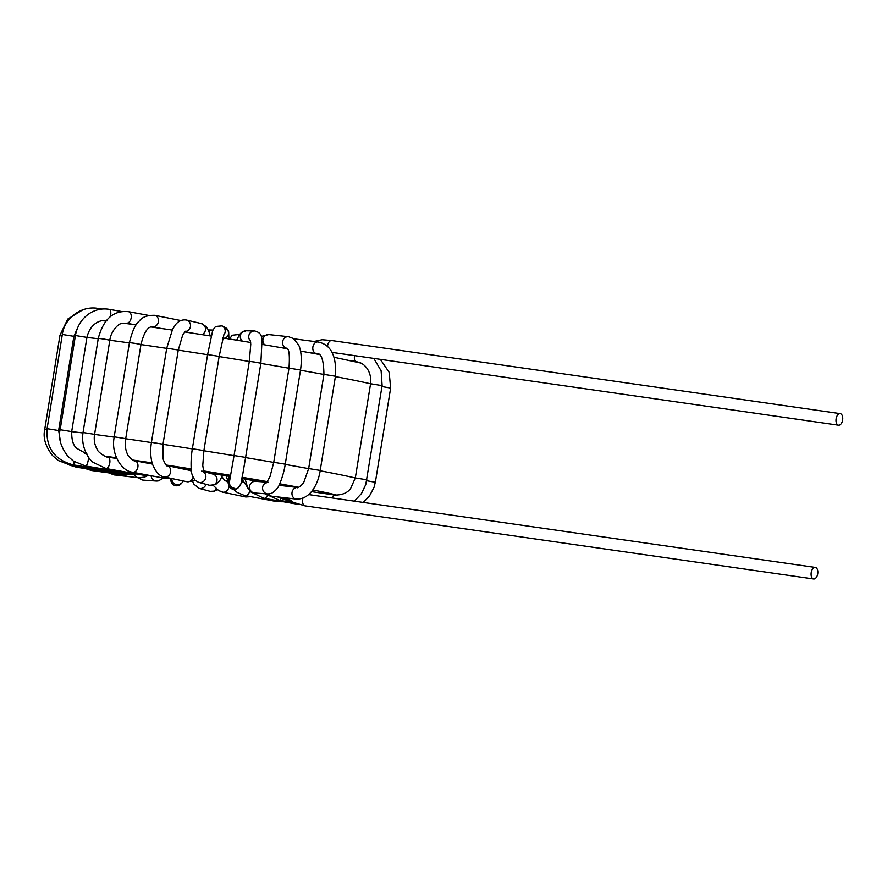 <?xml version="1.0" encoding="UTF-8"?>
<svg xmlns="http://www.w3.org/2000/svg" width="887" height="887" viewBox="0 0 887 887"><rect width="100%" height="100%" fill="white"/><g stroke="black" fill="none" stroke-linecap="round" stroke-linejoin="round"><path stroke-width="1.33" d="M836.119 418.764A5.843 3.315 -81.8 0 1 840.2 413.63A5.843 3.315 -81.8 0 1 842.65 419.884A5.843 3.315 -81.8 0 1 838.537 425.195A5.843 3.315 -81.8 0 1 836.119 418.764M811.217 572.558A5.843 3.315 98.2 0 0 813.634 578.989A5.843 3.315 98.2 0 0 817.736 573.678A5.843 3.315 98.2 0 0 815.297 567.425A5.843 3.315 98.2 0 0 811.217 572.558M327.491 346.451A5.843 3.315 -81.8 0 1 327.591 345.653A5.843 3.315 -81.8 0 1 331.671 340.53L322.158 339.721L314.065 341.451M268.672 494.026A5.843 5.012 96.7 0 0 271.965 496.243A5.843 5.012 96.7 0 0 272.065 496.254L296.291 499.115A5.843 5.012 96.7 0 0 297.311 499.115M298.021 487.562A5.843 5.012 96.7 0 0 297.821 487.528A5.843 5.012 96.7 0 0 297.655 487.506A5.843 5.012 96.7 0 0 292.011 492.629A5.843 5.012 96.7 0 0 296.125 499.093A5.843 5.012 96.7 0 0 296.291 499.115M297.81 487.606L297.799 487.606C296.613 488.77 302.855 484.934 303.931 481.94L308.665 468.58L320.218 470.432L335.441 376.254C336.75 355.953 330.929 344.533 318.012 341.972A5.843 4.446 -82.5 0 0 312.845 347.183A5.843 4.446 -82.5 0 0 316.493 353.558C321.205 352.749 323.688 359.69 323.932 374.369L335.474 376.243M267.087 482.173L255.578 481.364A5.843 5.621 94 0 0 249.557 486.896A5.843 5.621 94 0 0 254.868 493.039M267.996 482.24L268.617 482.284A5.843 5.621 94 0 0 267.719 482.295M266.854 482.45A5.843 5.621 94 0 0 267.796 493.948L254.757 493.028M267.807 494.004L271.622 493.294C275.99 490.533 278.795 487.107 280.026 483.027C283.574 474.379 284.871 466.728 285.259 464.167L300.538 369.979L288.996 368.116L273.739 462.315L285.248 464.189M273.761 462.327L269.992 476.674L266.477 482.816M286.967 348.269A5.843 5.278 -83.9 0 1 282.631 341.783A5.843 5.278 -83.9 0 1 288.475 336.683L293.464 338.535L298.542 344.855C299.817 347.161 302.622 354.955 300.538 369.979M264.625 344.821A5.843 5.278 -83.9 0 1 263.35 338.102A5.843 5.278 -83.9 0 1 268.772 334.576L288.475 336.683M229.877 479.623L229.866 479.645A5.843 5.843 41.8 0 0 233.015 489.258A5.843 5.843 41.8 0 0 238.581 487.429L239.557 486.342A5.843 5.843 41.8 0 0 240.743 484.28M238.78 487.063A5.843 5.843 41.8 0 0 239.557 486.342M229.7 480.455A5.843 5.843 41.8 0 0 233.991 488.172M229.633 480.71L234.068 455.541L245.61 457.415L242.506 475.72C240.621 481.974 243.138 481.231 238.736 487.007M234.068 455.541L249.325 361.342L254.946 362.096L260.867 363.215L245.61 457.415M250.489 341.007A5.843 5.743 -88.8 0 1 254.602 330.951C262.009 332.758 261.377 337.193 262.053 339.255L260.867 363.215M242.339 341.096A5.843 5.743 -88.8 0 1 246.154 330.773L254.602 330.951M203.666 472.039A5.843 5.666 -74.9 0 1 198.666 482.351L209.831 485.355A5.843 5.666 -74.9 0 0 216.783 481.364A5.843 5.666 -74.9 0 0 212.88 474.079L203.511 471.551M202.824 471.496A5.843 5.666 -74.9 0 0 201.815 471.086M203.899 450.596L219.156 356.397L207.625 354.534L192.368 448.733L203.899 450.596L202.768 465.531L203.899 472.583M224.888 338.257A5.843 5.821 117.4 0 0 225.464 327.625L222.083 325.873A5.843 5.821 117.4 0 1 223.724 334.964M163.396 476.663A5.843 5.111 -78.1 0 0 164.372 476.984L186.913 481.719A5.843 5.111 -78.1 0 0 187.079 481.752A5.843 5.111 -78.1 0 0 193.067 477.284M191.47 471.396A5.843 5.111 -78.1 0 0 189.319 470.276A5.843 5.111 -78.1 0 0 189.208 470.254M164.372 476.984A5.843 5.111 -78.1 0 0 164.616 477.029A5.843 5.111 -78.1 0 0 170.603 472.172A5.843 5.111 -78.1 0 0 166.778 465.542A5.843 5.111 -78.1 0 0 166.523 465.498A5.843 5.111 -78.1 0 0 166.49 465.498M164.627 476.962C159.948 476.641 155.879 472.339 152.431 464.045C150.524 457.581 150.191 450.341 151.444 442.325L163.008 444.21L178.276 350.01L182.678 335.12L185.361 331.228M166.811 348.181L178.276 350.01M151.444 442.325L166.734 348.136L172.621 329.121L175.959 324.121C178.864 320.817 182.323 319.442 186.348 320.007A5.843 5.51 103.4 0 1 185.039 331.516M186.348 320.007L201.327 323.567A5.843 5.51 103.4 0 1 201.992 334.621M164.849 478.348A5.843 4.202 -79.3 0 0 165.004 478.381A5.843 4.202 -79.3 0 0 167.721 477.683M132.207 472.128A5.843 4.202 -79.3 0 0 132.485 472.217A5.843 4.202 -79.3 0 0 132.618 472.239A5.843 4.202 -79.3 0 0 137.818 467.371A5.843 4.202 -79.3 0 0 134.935 460.785A5.843 4.202 -79.3 0 0 134.802 460.752A5.843 4.202 -79.3 0 0 134.469 460.708M114.268 436.836L125.632 438.655C124.801 444.542 125.389 449.654 127.384 453.989C126.797 454.976 133.959 462.027 134.924 460.808M114.179 436.803L129.435 342.604L135.234 343.391L140.978 344.466L125.721 438.666M129.435 342.604C132.196 331.117 135.467 323.943 139.226 321.094C142.12 317.069 147.309 315.129 154.77 315.306A5.843 4.812 101.4 0 1 158.341 321.981A5.843 4.812 101.4 0 1 152.464 326.76C152.187 327.347 146.056 323.999 140.978 344.466M154.77 315.306L180.327 320.44A5.843 4.812 101.4 0 1 180.682 320.529M105.464 468.414A5.843 3.005 -79.9 0 0 105.753 468.491L145.767 475.609A5.843 3.005 -79.9 0 0 145.956 475.632A5.843 3.005 -79.9 0 0 147.453 475.055M105.753 468.491A5.843 3.005 -79.9 0 0 105.952 468.513A5.843 3.005 -79.9 0 0 109.766 463.069A5.843 3.005 -79.9 0 0 107.793 456.982A5.843 3.005 -79.9 0 0 107.593 456.96A5.843 3.005 -79.9 0 0 107.504 456.96M105.952 468.502L93.357 462.482C89.066 460.043 80.506 446.804 83.079 432.512L94.521 434.353C93.723 440.007 94.621 445.041 97.237 449.454C97.481 451.982 106.839 458.047 107.582 456.971M83.034 432.501L98.291 338.302L104.078 339.089L109.833 340.164L94.576 434.364M98.291 338.302C103.435 319.032 113.503 310.162 128.471 311.67A5.843 3.792 100.5 0 1 131.132 318.1A5.843 3.792 100.5 0 1 126.342 323.156C121.719 323.323 119.257 323.866 118.958 324.775C119.191 323.888 110.875 330.729 109.833 340.164M88.445 457.082A5.843 1.608 -80.4 0 1 87.558 463.092A5.843 1.608 -80.4 0 1 85.618 465.997L130.533 473.614A5.843 1.608 -80.4 0 0 131.398 473.059M86.937 337.393L75.406 335.519L60.15 429.718L71.681 431.592L86.937 337.393C90.286 323.034 100.73 320.074 104.533 320.606L107.15 320.839M75.406 335.519C77.247 325.618 82.125 318.134 90.053 313.078C96.106 309.463 102.471 308.21 109.156 309.319A5.843 2.517 99.9 0 1 110.409 316.515M74.231 461.65L73.61 464.932L120.377 472.527L120.521 471.917M73.876 336.328L62.334 334.466L47.078 428.665L58.62 430.528L73.876 336.328L77.901 327.126M62.334 334.466C64.019 319.132 80.617 305.217 98.124 308.421A5.843 1.064 99.5 0 1 98.546 309.596M116.241 472.372A5.843 1.419 -81.2 0 1 115.986 472.427A5.843 1.419 -81.2 0 1 115.454 471.729M115.986 472.427L70.561 465.365A5.843 1.419 -81.2 0 1 69.907 464.178M44.76 429.408L46.878 429.618M44.727 429.386L59.983 335.186L62.179 335.43M75.273 466.096A5.843 2.838 -81.6 0 0 76.67 467.283L117.661 473.314A5.843 2.838 -81.6 0 1 116.419 472.405M126.054 475.144A5.843 4.058 -82.2 0 1 125.322 475.133A5.843 4.058 -82.2 0 1 125.189 475.122A5.843 4.058 -82.2 0 1 123.016 473.58M125.322 475.133L91.561 470.531A5.843 4.058 -82.2 0 1 91.472 470.52A5.843 4.058 -82.2 0 1 89.376 469.145M114.323 474.922A5.843 5.012 -83.3 0 1 114.235 474.911L138.461 477.771A5.843 5.012 -83.3 0 1 136.842 477.25A5.843 5.012 -83.3 0 1 134.469 474.301M114.235 474.911A5.843 5.012 -83.3 0 1 112.616 474.39A5.843 5.012 -83.3 0 1 111.219 473.214M156.112 481.031A5.843 5.621 -86 0 1 151.156 476.031M156.323 481.053L143.273 480.133A5.843 5.621 -86 0 1 139.248 477.905M183.21 480.942L182.001 482.816A5.843 5.843 -138.2 0 1 171.834 478.548M182.023 482.772L181.059 483.858A5.843 5.843 -138.2 0 1 171.047 478.503M208.401 329.953L212.935 330.053A5.843 5.743 91.2 0 0 209.044 331.494M205.972 484.313A5.843 5.666 105.1 0 1 199.087 488.36L193.987 484.247L192.712 481.586M216.361 488.981A5.843 5.666 105.1 0 1 210.186 491.354L199.01 488.338A5.843 5.666 105.1 0 1 198.488 488.172M239.324 334.842A5.843 5.821 -62.6 0 0 238.758 334.51L239.346 334.809M228.913 485.976A5.843 5.111 101.9 0 1 222.57 492.141A5.843 5.111 101.9 0 1 221.584 491.797M228.003 481.331L224.976 480.699A5.843 5.111 101.9 0 1 228.38 483.548M248.548 496.254A5.843 5.111 101.9 0 1 245.111 496.875A5.843 5.111 101.9 0 1 245 496.853M249.801 491.11A5.843 4.202 100.7 0 1 244.712 495.523L277.088 501.665A5.843 4.202 100.7 0 0 279.638 501.077M267.309 495.556A5.843 3.005 100.1 0 1 264.082 498.317A5.843 3.005 100.1 0 1 263.96 498.283M280.857 498.716A5.843 1.608 99.6 0 1 279.505 500.335A5.843 1.608 99.6 0 1 279.394 500.323A5.843 1.608 99.6 0 1 279.239 500.268M289.838 500.523L289.639 501.421L277.376 496.875M366.719 480.743L375.29 482.284M381.964 386.544L390.635 388.074L375.378 482.273M311.503 491.642L335.219 495.134A5.843 2.838 98.4 0 0 335.075 495.123A5.843 2.838 98.4 0 0 332.226 497.984M335.086 495.09C342.493 495.013 347.693 492.784 350.698 488.382L355.299 477.949L366.852 479.8M355.321 477.938L370.578 383.738L382.075 385.623M370.578 383.738C371.997 370.866 364.091 363.881 359.568 362.528L355.609 361.419A5.843 1.951 -81.3 0 1 354.523 355.62M282.853 497.529A5.843 4.058 97.8 0 0 284.971 498.86M302.966 498.195A5.843 3.315 98.2 0 0 302.678 499.448A5.843 3.315 98.2 0 0 305.095 505.889L293.819 502.541C288.807 500.013 293.719 500.556 284.993 498.86L278.873 497.053M370.566 383.794A155.846 4.036 -170.8 0 0 352.449 379.913A155.846 4.036 -170.8 0 0 335.419 376.598M320.185 470.797A155.846 4.036 9.2 0 1 337.193 474.113A155.846 4.036 9.2 0 1 355.288 477.993M58.664 430.605A155.846 4.036 9.2 0 1 59.939 430.638M71.736 431.659A155.846 4.036 9.2 0 1 83.012 432.967M94.51 434.43A155.846 4.036 9.2 0 1 114.223 437.125M125.621 438.755A155.846 4.036 9.2 0 1 151.4 442.558M163.031 444.332A155.846 4.036 9.2 0 1 192.335 448.9M203.877 450.751A155.846 4.036 9.2 0 1 234.046 455.674M245.577 457.603A155.846 4.036 9.2 0 1 273.75 462.426M285.215 464.433A155.846 4.036 9.2 0 1 308.643 468.658M323.921 374.458A155.846 4.036 -170.8 0 0 300.493 370.234M288.985 368.216A155.846 4.036 -170.8 0 0 260.833 363.404M249.302 361.475A155.846 4.036 -170.8 0 0 219.133 356.552M207.591 354.7A155.846 4.036 -170.8 0 0 178.254 350.121M166.689 348.369A155.846 4.036 -170.8 0 0 140.966 344.566M129.391 342.914A155.846 4.036 -170.8 0 0 109.822 340.242M98.213 338.756A155.846 4.036 -170.8 0 0 86.937 337.448M75.251 336.439A155.846 4.036 -170.8 0 0 73.865 336.406M312.756 489.968A136.365 3.526 9.2 0 1 318.189 491.043A136.365 3.526 9.2 0 1 337.271 495.256M84.941 453.8A136.365 3.526 9.2 0 1 86.538 453.967M104.888 456.206A136.365 3.526 9.2 0 1 116.441 457.759M132.806 460.076A136.365 3.526 9.2 0 1 152.098 462.914M166.013 465.021A136.365 3.526 9.2 0 1 191.204 468.957M203.345 470.897A136.365 3.526 9.2 0 1 230.698 475.377M242.218 477.317A136.365 3.526 9.2 0 1 267.475 481.663M279.671 483.814A136.365 3.526 9.2 0 1 298.719 487.296M227.737 480.732A90.396 2.339 9.2 0 1 224.167 480.166M182.023 468.746A90.396 2.339 9.2 0 1 191.326 470.199L182.145 468.768M208.922 473.004A90.396 2.339 9.2 0 1 230.476 476.574L208.977 473.026M259.37 481.63L241.996 478.559A90.396 2.339 9.2 0 1 259.459 481.641M840.2 413.63L331.671 340.53M838.537 425.195L332.126 352.405M314.408 353.281L313.421 353.381M265.745 493.804L271.112 496.033M297.655 487.506L278.95 485.3M296.136 499.004C309.818 499.891 318.134 484.468 320.24 470.443L320.24 470.443M323.932 374.369L308.676 468.569M309.02 352.582L316.493 353.558M293.83 338.801L318.012 341.972M255.977 481.397L255.389 481.297M245.156 479.113L247.883 488.493L251.464 491.986L254.868 493.094M288.996 368.116C290.603 344.599 286.179 349.788 286.878 348.203L287.233 348.303M281.312 347.671L286.978 348.281M268.772 334.576L261.343 336.373M229.156 476.363L228.38 483.581M229.611 487.118L233.004 489.258L236.729 488.815M249.325 361.342L250.766 344.322L250.322 340.264M246.154 330.773L241.574 332.359L239.423 334.698L236.663 340.164M222.659 475.277L219.754 480.71L215.641 484.557L209.565 485.333M212.614 474.002L213.224 474.124M201.704 471.064L202.391 471.241M198.555 482.362L194.974 480.1C192.291 476.241 191.027 472.405 191.182 468.58C190.694 459.089 191.947 451.15 192.368 448.722M219.156 356.397L223.967 334.344M207.625 354.534L212.37 332.06C212.381 330.906 213.457 329.044 215.608 326.471L222.083 325.873M225.464 327.625L228.691 331.86L228.913 338.901M195.439 480.577L187.789 481.818M190.417 470.055L189.485 470.321M166.778 465.542L189.319 470.276M166.512 465.564L166.645 465.608C167.255 467.216 162.953 460.586 163.153 458.368L163.053 444.221M188.41 332.514L184.884 331.671M201.327 323.567L206.261 326.627L208.545 330.263L210.241 335.918M171.379 478.459L165.503 478.437M132.618 472.239L165.004 478.381M134.802 460.752L152.442 464.101M132.496 472.183C121.63 471.429 110.576 453.545 114.268 436.814M159.449 328.168L152.464 326.76M152.342 475.975L146.056 475.643M107.793 456.982L116.796 458.59M148.694 315.406L128.471 311.67M133.804 324.542L126.342 323.156M137.041 474.057L130.467 473.636M85.54 466.019L73.421 461.118L67.711 456.118C60.693 446.682 58.154 437.879 60.083 429.707L60.083 429.707M87.636 454.454L76.448 448.168C73.078 445.041 71.503 439.52 71.747 431.603M121.785 311.525L109.156 309.319M126.974 473.015L120.366 472.583M60.638 442.668L58.675 430.539M73.599 464.988C54.761 460.131 45.902 448.024 47.022 428.654L47.022 428.654M101.894 309.053L98.124 308.421M121.275 472.727L115.986 472.339M70.561 465.276L58.331 460.553L52.555 455.641C45.414 446.261 42.82 437.513 44.771 429.386M59.983 335.186L67.711 319.076L82.923 309.718M127.218 473.048L117.705 473.314M76.592 467.261L69.463 465.098M135.168 474.079L125.2 475.044M90.895 470.354L85.23 468.536M147.353 475.831L144.514 477.117L138.494 477.838M114.312 474.988L108.569 472.849M163.585 478.115L158.108 480.976L156.112 481.076M143.184 480.166L138.206 477.738M181.591 483.249L177.067 485.799M170.925 478.514L170.881 479.49M171.734 483.049L173.12 484.579M210.23 491.365L214.554 491.132L217.26 489.702M238.758 334.51L232.106 335.242L229.633 339.022M213.246 485.4L218.668 490.6L222.57 492.052M224.91 480.776L221.983 476.796M245.111 496.875L222.57 492.141M246.165 496.964L250.866 496.687M241.552 480.865L243.393 482.473M226.041 475.842L228.414 482.195M233.492 489.358L237.151 492.429L244.646 495.578M277.01 501.709L283.507 501.765M241.907 479.035L250.644 491.875L263.949 498.328M297.899 504.326L264.082 498.317M264.747 493.726L279.505 500.312M294.406 502.874L279.394 500.323M292.865 501.953L289.639 501.421M285.647 498.96L291.435 500.944M363.249 502.441L369.402 496.177L374.07 487.273L375.301 482.262M390.635 388.074L389.182 372.352L380.312 359.324M286.689 499.126L290.459 500.301M354.356 501.166L361.508 493.494L365.766 484.579L382.12 385.612L381.122 370.833L373.826 358.392M350.764 360.687L355.609 361.419M815.297 567.425L308.72 494.602M813.634 578.989L305.095 505.889M360.588 362.994L334.244 357.306M318.633 354.345L300.505 351.041M287.344 348.724L262.463 344.455M250.677 342.471L222.848 337.925M211.261 336.073L184.651 331.938M172.145 330.042L150.868 326.926M136.188 324.864L123.193 323.134M105.819 321.05L102.648 320.728"/></g></svg>
